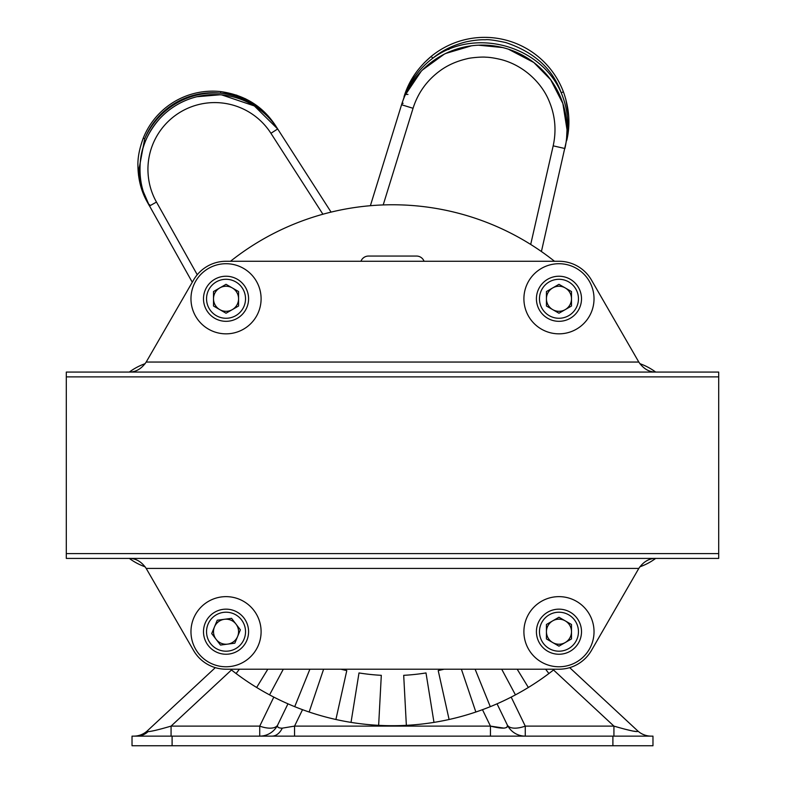 <?xml version="1.0" encoding="UTF-8"?>
<svg xmlns="http://www.w3.org/2000/svg" width="785" height="785" viewBox="0 0 785 785"><rect width="100%" height="100%" fill="white"/><g stroke="black" fill="none" stroke-linecap="round" stroke-linejoin="round"><path stroke-width="1.18" d="M236.962 95.24L220.732 91.6L220.556 93.199C243.497 95.731 261.758 106.485 275.349 125.453L277.684 128.966A74.81 74.81 0 0 0 214.737 94.573A74.81 74.81 0 0 0 149.493 205.994L147.472 202.393C141.32 191.628 138.131 179.451 137.915 165.841L138.533 175.428M197.251 274.73L156.48 202.069C150.867 192.06 148.022 181.168 147.933 169.383A66.794 66.794 0 0 1 270.933 133.293L322.91 214.236M140.387 184.868L149.493 205.994A8.017 2.659 150.7 0 1 149.592 204.649M566.593 138.229L567.015 129.702A84.613 84.613 0 0 0 401.557 104.748L404.285 96.653C410.133 81.051 419.592 68.266 432.682 58.296C474.366 27.2 540.63 44.951 561.177 92.718L561.069 92.502M192.276 282.247L147.482 202.285C142.095 191.893 139.259 180.923 138.965 169.383L144.695 138.827M403.107 103.257A12.02 4.612 17.2 0 0 401.557 104.748L370.392 205.709A260.473 260.473 0 0 0 331.074 212.117L277.684 128.966A74.81 74.81 0 0 0 139.926 169.383M277.762 724.84A20.037 9.234 25.9 0 1 259.737 726.115L259.737 736.134A20.037 20.037 0 0 0 277.762 724.84L287.958 703.811L277.762 724.84C276.801 727.028 278.302 728.137 282.276 728.156L294.552 726.115L294.552 736.134M215.316 667.642L147.413 730.776L148.09 731.6C151.24 731.502 158.904 729.677 171.071 726.115L259.737 726.115L273.808 697.1M163.074 728.392L159.463 729.353M156.186 730.168L153.438 730.786M136.904 736.134A20.037 17.653 90 0 0 148.09 731.6L147.413 730.776A20.037 20.037 0 0 1 133.774 736.134M278.106 727.263L277.507 726.41M507.13 727.057L505.942 727.754M504.755 728.029L503.999 728.117M503.931 728.117L490.448 726.115C502.753 729.167 508.346 728.745 507.238 724.84L497.042 703.811L507.238 724.84A20.037 9.234 -25.9 0 0 525.263 726.115L613.929 726.115C631.091 731.09 638.98 732.65 637.587 730.776L569.684 667.642M637.214 731.591L632.681 731.021M632.573 730.992L624.595 729.108M230.505 669.212A260.473 260.473 0 0 0 236.118 673.55L239.366 669.212M267.813 669.212L256.646 687.474A260.473 260.473 0 0 0 269.559 694.872L283.297 669.212M309.889 669.212L294.718 706.667A260.473 260.473 0 0 0 309.143 712.015L323.606 669.212M340.955 669.212A210.38 210.38 0 0 0 346.784 670.596L335.901 719.492A260.473 260.473 0 0 0 351.023 722.386L359 672.941A210.38 210.38 0 0 0 381.304 675.326L378.645 725.34A260.473 260.473 0 0 0 406.355 725.34L403.696 675.326A210.38 210.38 0 0 0 426 672.941L433.977 722.386A260.473 260.473 0 0 0 449.099 719.492L438.216 670.596A210.38 210.38 0 0 0 444.045 669.212M461.394 669.212L475.857 712.015A260.473 260.473 0 0 0 490.282 706.667L475.111 669.212M501.703 669.212L515.441 694.872A260.473 260.473 0 0 0 528.354 687.474L517.187 669.212M545.634 669.212L548.882 673.55A260.473 260.473 0 0 0 554.495 669.212M408.485 85.339L404.01 96.79C408.651 81.316 417.708 67.863 431.161 56.432A84.299 84.299 0 0 1 563.424 91.874L561.177 92.718C567.526 107.908 569.331 123.716 566.584 140.132L541.414 251.534A260.473 260.473 0 0 1 554.495 261.268A260.473 260.473 0 0 0 230.505 261.268M171.071 736.134L171.071 726.115L231.467 669.978M651.226 736.134A20.037 20.037 0 0 1 637.587 730.776M613.929 736.134L613.929 726.115L553.533 669.978M511.192 697.1L525.263 726.115L525.263 736.134A20.037 20.037 0 0 1 507.238 724.84M490.448 736.134L490.448 726.115L482.471 709.679M475.857 712.015A260.473 260.473 0 0 1 449.099 719.492M433.977 722.386A260.473 260.473 0 0 1 406.355 725.34M378.645 725.34A260.473 260.473 0 0 1 351.023 722.386M335.901 719.492A260.473 260.473 0 0 1 309.143 712.015M294.718 706.667A260.473 260.473 0 0 1 269.559 694.872M256.646 687.474A260.473 260.473 0 0 1 236.118 673.55M548.882 673.55A260.473 260.473 0 0 1 528.354 687.474M515.441 694.872A260.473 260.473 0 0 1 490.282 706.667M270.933 133.293L277.684 128.966L275.447 125.492L277.684 128.966L254.36 105.936L221.694 94.897M383.208 204.934L413.047 108.291C417.846 93.16 426.608 80.826 439.306 71.298C447.156 65.371 456.468 61.181 467.222 58.718C469.734 57.845 481.833 56.697 485.837 57.197C489.614 57.256 494.736 58.051 501.193 59.591C523.85 65.449 541.621 82.916 548.941 100.676C555.172 115.277 556.585 130.33 553.18 145.843L530.699 244.449M172.101 736.134L132.027 736.134L132.027 745.75L172.101 745.75L172.101 736.134L612.899 736.134L612.899 745.75L172.101 745.75M612.899 745.75L652.973 745.75L652.973 736.134L612.899 736.134M158.972 119.516C147.855 132.645 141.643 146.589 140.358 161.347C138.916 177.999 141.967 192.884 149.493 205.994L156.48 202.069M220.085 94.769L196.878 96.741M137.915 165.841C137.64 157.863 139.416 148.63 143.243 138.16A74.683 74.683 0 0 1 220.732 91.6C244.567 94.956 262.798 106.25 275.447 125.492L268.117 115.876M264.957 112.579L259.266 107.525M251.897 102.335L245.175 98.635M413.047 108.291L401.557 104.748A84.613 84.613 0 0 1 567.015 129.702A84.613 84.613 0 0 1 564.906 148.512A84.613 84.613 0 0 0 567.015 129.702A84.613 84.613 0 0 1 564.906 148.512A84.613 84.613 0 0 0 495.031 46.04A84.613 84.613 0 0 0 401.557 104.748A84.613 84.613 0 0 1 567.015 129.702A84.613 84.613 0 0 1 564.906 148.512A84.613 84.613 0 0 0 567.015 129.702L562.865 103.502L550.648 79.687L533.82 62.506L508.386 49.18M502.675 47.551L478.438 45.187M471.52 45.795L445.752 53.439M444.133 54.243L422.428 70.012M421.172 71.317L405.237 94.995A12.02 2.767 24.2 0 1 407.955 94.445M432.859 58.169L431.161 56.432A84.299 84.299 0 0 1 563.424 91.874C569.361 108.516 570.469 124.687 566.75 140.397L568.605 128.24M568.625 128.014L568.86 122.656M568.664 115.866L565.769 99.028M431.161 56.432L424.126 62.888M414.509 74.761L411.242 80.06M141.496 186.958L143.851 194.238M145.804 198.89L147.04 201.421M220.732 91.6A74.683 74.683 0 0 0 143.243 138.16L144.725 138.759A76.41 76.41 0 0 1 220.556 93.199A73.084 73.084 0 0 0 144.725 138.759M449.059 49.327L448.559 49.543M432.682 58.296C441.553 50.848 452.346 45.461 465.073 42.115C470.087 40.84 479.419 39.486 485.179 39.77C487.956 39.279 494.815 40.212 505.756 42.557C534.143 52.065 552.62 68.786 561.177 92.718M66.303 558.41L66.303 372.07L718.697 372.07L718.697 558.41L66.303 558.41M128.838 558.41C135.707 558.243 141.486 561.579 146.196 568.428L193.552 650.461A37.503 37.503 0 0 0 226.041 669.212L558.959 669.212A37.503 37.503 0 0 0 591.448 650.461L638.804 568.428C643.514 561.579 649.293 558.243 656.162 558.41M128.838 372.07C135.707 372.237 141.486 368.901 146.196 362.052L193.552 280.019A37.503 37.503 0 0 1 226.041 261.268L558.959 261.268A37.503 37.503 0 0 1 591.448 280.019L638.804 362.052C643.514 368.901 649.293 372.237 656.162 372.07M639.844 566.819A60.111 60.111 0 0 0 655.661 558.42M655.661 372.061A60.111 60.111 0 0 0 639.844 363.661M145.156 363.661A60.111 60.111 0 0 0 129.339 372.061M129.339 558.42A60.111 60.111 0 0 0 145.156 566.819M360.953 261.268A8.017 8.017 0 0 1 368.459 256.057L416.541 256.057A8.017 8.017 0 0 1 424.047 261.268M591.35 312.204A35.06 35.06 0 0 0 572.393 266.39A35.06 35.06 0 0 0 526.578 285.348A35.06 35.06 0 0 0 545.536 331.162A35.06 35.06 0 0 0 591.35 312.204M261.101 298.781A35.06 35.06 0 0 0 226.041 263.711A35.06 35.06 0 0 0 190.971 298.781A35.06 35.06 0 0 0 226.041 333.841A35.06 35.06 0 0 0 261.101 298.781M594.029 631.699A35.06 35.06 0 0 0 558.959 596.639A35.06 35.06 0 0 0 523.899 631.699A35.06 35.06 0 0 0 558.959 666.769A35.06 35.06 0 0 0 594.029 631.699M261.101 631.699A35.06 35.06 0 0 0 226.041 596.639A35.06 35.06 0 0 0 190.971 631.699A35.06 35.06 0 0 0 226.041 666.769A35.06 35.06 0 0 0 261.101 631.699M552.699 287.928A12.521 12.521 0 0 0 552.699 309.624A12.521 12.521 0 0 0 571.49 298.781A12.521 12.521 0 0 0 552.699 287.928M536.42 298.781A22.539 22.539 0 0 0 558.959 321.32A22.539 22.539 0 0 0 581.508 298.781A22.539 22.539 0 0 0 558.959 276.232A22.539 22.539 0 0 0 536.42 298.781M539.472 298.781A19.497 19.497 0 0 0 558.959 318.268A19.497 19.497 0 0 0 578.457 298.781A19.497 19.497 0 0 0 558.959 279.283A19.497 19.497 0 0 0 539.472 298.781M558.959 313.235L546.438 306.003L546.438 291.549L558.959 284.317L571.49 291.549L571.49 306.003L558.959 313.235M232.301 309.624A12.521 12.521 0 0 0 232.301 287.928A12.521 12.521 0 0 0 213.51 298.781A12.521 12.521 0 0 0 232.301 309.624M248.58 298.781A22.539 22.539 0 0 0 226.041 276.232A22.539 22.539 0 0 0 203.492 298.781A22.539 22.539 0 0 0 226.041 321.32A22.539 22.539 0 0 0 248.58 298.781M245.528 298.781A19.497 19.497 0 0 0 226.041 279.283A19.497 19.497 0 0 0 206.543 298.781A19.497 19.497 0 0 0 226.041 318.268A19.497 19.497 0 0 0 245.528 298.781M226.041 284.317L238.561 291.549L238.561 306.003L226.041 313.235L213.51 306.003L213.51 291.549L226.041 284.317M565.22 642.552A12.521 12.521 0 0 0 565.22 620.856A12.521 12.521 0 0 0 546.438 631.699A12.521 12.521 0 0 0 565.22 642.552M581.508 631.699A22.539 22.539 0 0 0 558.959 609.16A22.539 22.539 0 0 0 536.42 631.699A22.539 22.539 0 0 0 558.959 654.248A22.539 22.539 0 0 0 581.508 631.699M578.457 631.699A19.497 19.497 0 0 0 558.959 612.212A19.497 19.497 0 0 0 539.472 631.699A19.497 19.497 0 0 0 558.959 651.197A19.497 19.497 0 0 0 578.457 631.699M558.959 617.245L571.49 624.477L571.49 638.931L558.959 646.163L546.438 638.931L546.438 624.477L558.959 617.245M224.412 619.286A12.521 12.521 0 0 0 216.101 639.324A12.521 12.521 0 0 0 237.61 636.498A12.521 12.521 0 0 0 224.412 619.286M205.219 623.064A22.539 22.539 0 0 0 217.406 652.521A22.539 22.539 0 0 0 246.863 640.334A22.539 22.539 0 0 0 234.676 610.877A22.539 22.539 0 0 0 205.219 623.064M208.025 624.232A19.497 19.497 0 0 0 218.573 649.715A19.497 19.497 0 0 0 244.047 639.167A19.497 19.497 0 0 0 233.508 613.693A19.497 19.497 0 0 0 208.025 624.232M220.497 645.064L211.705 633.583L217.239 620.229L231.575 618.344L240.377 629.825L234.833 643.18L220.497 645.064M490.448 726.115L294.552 726.115L302.529 709.679M271.983 736.134A20.037 12.894 90 0 0 282.276 728.156M564.906 148.512L553.18 145.843M567.015 129.702A84.613 84.613 0 0 0 401.557 104.748M146.196 568.428L638.804 568.428M146.196 362.052L638.804 362.052M66.303 553.602L718.697 553.602M66.303 376.878L718.697 376.878"/></g></svg>
